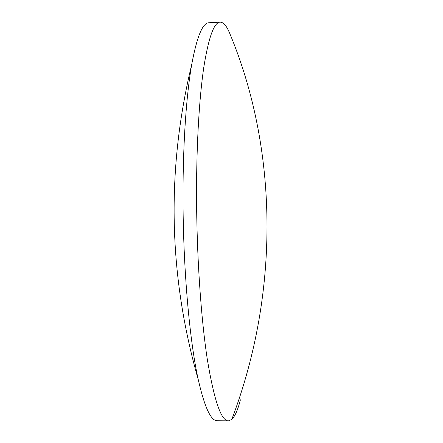 <?xml version="1.0" encoding="UTF-8"?>
<svg xmlns="http://www.w3.org/2000/svg" width="443" height="443" viewBox="0 0 443 443"><rect width="100%" height="100%" fill="white"/><g stroke="black" fill="none" stroke-linecap="round" stroke-linejoin="round"><path stroke-width="0.66" d="M231.783 419.399C280.701 290.619 277.462 147.093 229.502 32.86C226.511 25.733 223.399 22.167 220.154 22.15C214.096 22.211 208.653 37.173 203.835 67.026C199.317 97.338 196.482 143.621 196.542 194.627C196.642 254.924 200.906 317.531 207.28 359.157C214.119 400.494 221.173 421.06 228.444 420.85L231.783 419.399C235 416.326 237.869 409.797 240.399 399.807M220.154 22.15L209.024 22.748C202.672 22.671 196.902 36.603 191.708 64.534C186.425 94.492 182.998 142.264 183.014 194.97C182.893 266.237 189.416 340.113 198.265 379.69C204.611 407.377 210.957 421.055 217.303 420.712L228.444 420.85M191.708 64.534C166.241 170.156 168.429 275.208 198.265 379.69"/></g></svg>
